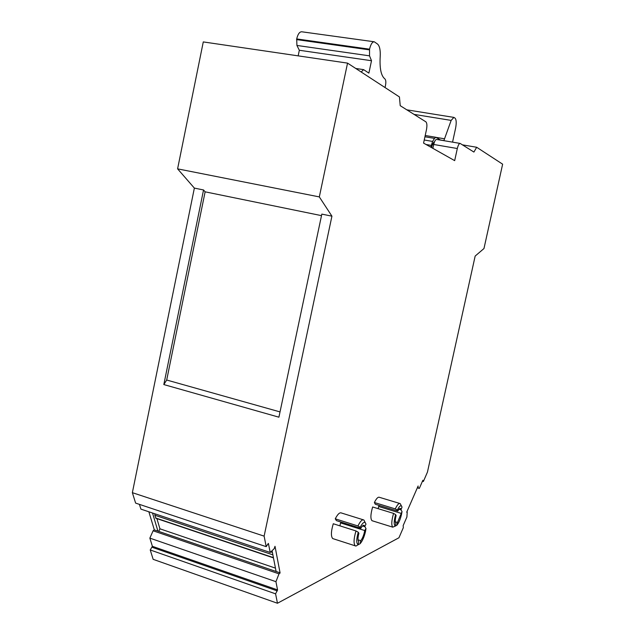 <?xml version="1.0" encoding="UTF-8"?>
<svg xmlns="http://www.w3.org/2000/svg" width="635" height="635" viewBox="0 0 635 635"><rect width="100%" height="100%" fill="white"/><g stroke="black" fill="none" stroke-linecap="round" stroke-linejoin="round"><path stroke-width="0.95" d="M279.86 572.762L154.226 529.852L153.099 530.781L149.86 538.123L152.384 546.306L150.233 549.966L153.154 559.332L277.463 603.25L398.947 537.758L403.32 527.685L403.169 525.574L406.892 517.025L407.202 512.207L407.114 511.77L406.702 512.207L418.132 486.005L417.949 487.537L417.52 487.41M152.384 546.306L277.551 589.899L275.939 581.676L279.003 573.85L280.091 573L275.011 546.29L274.185 548.688L270.216 552.466L140.906 509.119L139.438 504.373M398.97 509.278L401.05 509.905L402.026 511.564L401.542 514.302C400.352 519.311 398.796 522.954 396.875 525.24L397.478 522.486L402.026 511.564M362.506 525.947L365.006 526.732L365.99 528.582L365.482 531.582C364.173 537.075 362.379 541.123 360.108 543.719L360.767 540.695C362.641 538.21 363.958 534.821 364.72 530.535L365.99 528.582M395.621 514.588L396.121 515.596L395.756 517.081C395.065 520.462 395.113 522.526 395.899 523.272L395.295 526.034L392.779 527.169C391.231 525.28 391.493 520.684 393.573 513.397L395.621 514.588C393.859 521.081 393.748 524.899 395.295 526.034M358.251 532.233L358.902 533.297L358.489 534.932C357.775 538.504 357.862 540.726 358.759 541.584L358.196 544.679L355.925 546.076L355.267 545.846C353.465 543.695 353.703 538.726 355.973 530.939L358.251 532.233C356.291 539.393 356.267 543.536 358.196 544.679M433.864 142.113L432.324 144.597L431.665 147.669M148.868 511.786L154.337 529.884M268.335 543.433L266.208 546.656L135.62 503.103L132.366 492.673L194.366 188.095L177.594 168.854L319.318 196.906L347.543 63.119L399.431 96.933L400.225 105.688L425.879 121.833C427.014 123.015 427.204 125.659 426.45 129.77L423.569 143.105L454.676 160.639L457.319 148.519L433.721 144.478C434.546 141.121 435.515 139.438 436.626 139.438L460.034 143.407M347.543 63.119L203.279 41.918L177.594 168.854M166.695 380.024L163.822 384.564L203.541 189.968L205.129 191.826L166.695 380.024L280.027 411.909M152.519 513.017L157.932 531.114M158.782 531.408L159.925 528.804L156.909 518.628M155.972 518.311L154.813 515.215L154.98 513.834M357.616 545.036L360.108 543.719M363.712 525.28L364.752 526.51L365.966 524.2C364.95 521.01 363.029 522.026 360.204 527.256L357.926 525.963C360.299 521.208 362.283 519.216 363.895 520.001L365.204 522.589M364.157 525.415C363.276 524.947 362.172 525.923 360.847 528.328L360.204 527.256M394.597 526.463L396.875 525.24M400.209 508.429L401.058 509.603L402.019 507.087C401.153 504.65 399.59 505.65 397.32 510.088L395.28 508.897C397.248 504.769 398.883 502.999 400.185 503.587L401.447 505.952M400.518 508.524C399.812 508.167 398.915 509.032 397.82 511.111L397.32 510.088M355.267 545.846L332.748 538.583C330.819 536.408 330.994 531.463 333.272 523.748L355.973 530.939M332.748 538.583L333.446 538.813M392.779 527.169L372.007 520.7C370.348 518.787 370.562 514.215 372.642 506.984L393.573 513.397M372.007 520.7L372.451 520.867M360.767 540.695L358.061 539.829M364.72 530.535L340.543 522.899L341.09 522.097M340.543 522.899L339.916 525.851M364.752 526.51L362.617 525.836M363.196 519.779L341.455 513.001C339.749 512.191 337.685 514.128 335.256 518.827L357.926 525.963M360.847 528.328L336.407 520.621L335.256 518.827M397.478 522.486L395.311 521.819M400.939 513.302L378.627 506.484L379.293 505.46M378.627 506.484L378.174 508.683M401.058 509.603L399.185 509.032M399.685 503.436L379.468 497.332C378.087 496.721 376.388 498.451 374.38 502.531L395.28 508.897M397.82 511.111L375.277 504.23L374.38 502.531M462.455 144.851L476.671 147.264L473.916 152.067L460.145 143.423C459.097 143.439 458.153 145.137 457.319 148.519M433.721 144.478L432.88 148.352M276.106 571.484L272.074 550.696M268.399 543.457L270.216 552.466M277.551 589.899L275.59 593.844L277.463 603.25M476.671 147.264L502.634 164.179L483.973 248.531L475.163 256.064L427.45 472.099L423.37 481.505L422.878 480.243L419.33 488.41L417.949 487.537M319.318 196.906L331.93 216.17L264.12 536.13L266.208 546.656M331.93 216.17L321.826 214.106L278.908 417.187L163.822 384.564M422.45 481.235L423.37 481.505M419.33 488.41L417.338 487.823M321.508 215.638L205.129 191.826M203.541 189.968L194.366 188.095M132.366 492.673L264.12 536.13M272.415 552.45L270.796 551.91M159.925 528.804L275.455 568.135M279.003 573.85L153.099 530.781M275.939 581.676L149.86 538.123M150.233 549.966L275.59 593.844M440.666 140.129L435.943 137.311L434.483 138.382L432.602 141.422L430.768 147.169M385.04 87.559L385.516 85.312C386.096 82.042 385.874 79.899 384.858 78.883C381.103 75.882 379.547 68.501 380.19 56.753C380.563 50.284 379.682 46.061 377.563 44.069L374.277 41.783C372.332 41.759 370.753 44.228 369.546 49.181L369.522 55.84L371.507 60.722L368.879 73.112L363.609 69.636L361.172 72.009M452.557 142.137L455.565 128.349C456.557 123.079 456.39 119.682 455.073 118.15L453.89 117.396L451.16 120.396L443.865 140.668M298.164 55.864L299.331 50.268L296.918 45.45L296.704 38.925C297.878 34.099 299.561 31.726 301.76 31.782L374.086 41.759M355.735 68.461L363.609 69.636M299.331 50.268L371.507 60.722M436.118 137.382L444.508 138.795M414.052 114.387L451.16 120.396M432.324 144.597L433.642 144.82M273.423 557.641L155.638 517.977M272.883 554.855L154.813 515.215M152.138 547.275L277.297 590.923M426.022 144.486L431.157 145.375M424.236 140.002L432.602 141.422M424.934 136.771L434.483 138.382M296.918 45.45L369.522 55.84M296.569 39.592L369.403 49.863M296.704 38.925L369.546 49.181M440.507 140.025L443.889 140.597M433.784 142.081L434.38 142.184M273.471 557.895L155.829 518.263M425.212 135.493L435.824 137.287M406.813 109.831L453.739 117.372"/></g></svg>
